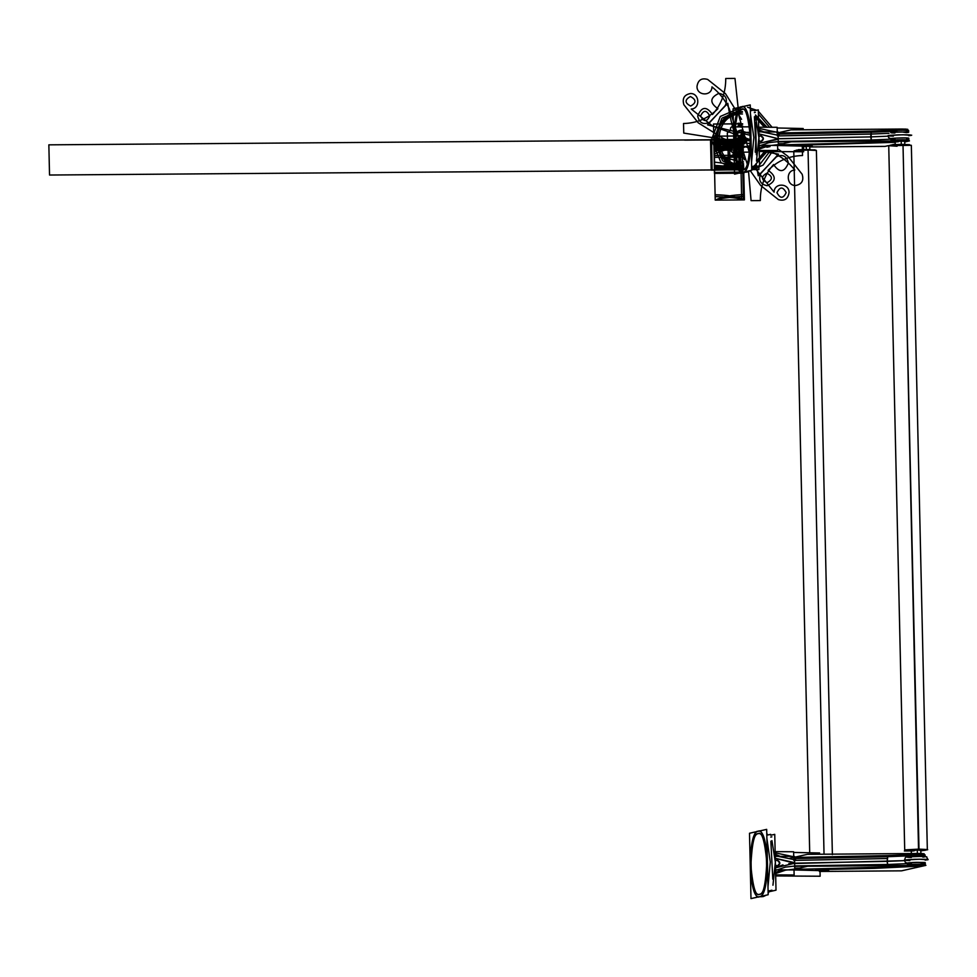 <?xml version="1.0" encoding="UTF-8"?>
<svg xmlns="http://www.w3.org/2000/svg" width="977" height="977" viewBox="0 0 977 977"><rect width="100%" height="100%" fill="white"/><g stroke="black" fill="none" stroke-linecap="round" stroke-linejoin="round"><path stroke-width="1.47" d="M775.689 875.954L820.143 876.222L820.008 870.446M775.665 874.903L794.13 875.001L794.008 869.945L820.021 870.629M793.996 869.347L807.686 866.257L925.915 865.353L901.551 870.837L820.033 871.46L828.752 870.702L819.398 871.472L828.752 870.702L815.539 869.701L828.752 870.702L815.539 869.701L874.415 868.345L815.539 869.701L874.415 868.345L922.19 866.025C925.439 865.524 922.85 865.353 914.435 865.5C907.401 865.915 907.206 866.196 913.849 866.33C906.131 866.074 907.657 865.769 918.429 865.414C924.303 865.439 925.561 865.646 922.19 866.025C925.622 865.683 924.376 865.475 918.429 865.414C908.158 865.744 906.632 866.049 913.849 866.33L793.69 869.408M775.628 873.572L785.532 870.153L795.486 869.005M781.82 869.921L775.604 872.412M799.43 868.113L794.765 868.162L799.43 868.113M788.781 863.656L904.397 860.639L887.153 861.36L887.727 864.474L907.401 863.644L887.727 864.474L907.401 863.644L887.727 864.474L887.763 866.294L887.727 864.474L793.935 866.355L887.727 864.474L887.153 861.36L887.763 866.294L887.727 864.474L795.913 865.903L785.361 867.124L775.567 870.422M775.506 867.832L794.643 863.241L775.506 867.832L782.956 864.853M775.237 856.328L794.496 856.463L794.509 857.085M775.543 869.811L794.802 869.945L794.777 869.164M794.509 857.244L794.57 859.955M794.582 860.236L794.704 865.927M794.716 866.172L794.777 869.017M794.631 862.679L775.286 858.294L794.643 863.179L887.153 861.36L794.643 863.204L775.286 858.331M777.289 866.147L779.829 863.155L777.289 866.147L775.445 865.195L777.289 866.147C780.721 864.095 780.672 862.068 777.155 860.078L779.829 863.155L777.887 866.074M793.8 860.407L795.779 859.968L775.225 855.754M775.14 851.651L793.605 851.761L793.715 856.475M775.188 854.154L780.281 856.426M887.556 858.527L793.849 860.407L887.592 858.527L887.153 861.36L904.397 860.639L887.153 861.36L887.543 856.719L793.764 858.6L887.543 856.719L793.764 858.6L887.543 856.719L887.714 855.608L887.592 858.527L887.714 855.608L907.328 854.777L887.702 855.596L907.328 854.777L887.702 855.596L887.543 856.719L887.714 855.608L793.434 857.488L795.217 857.085L775.164 852.823M917.464 853.495L807.417 854.338L789.819 858.294M918.856 853.483L924.169 853.764M913.568 854.411C905.862 854.154 907.389 853.849 918.148 853.495C907.889 853.813 906.363 854.118 913.568 854.411C906.937 854.277 907.132 853.996 914.154 853.58C922.581 853.422 925.17 853.593 921.922 854.106M793.617 852.445L819.618 852.97M911.578 865.463L911.529 865.219C894.724 864.669 934.647 863.46 923.045 864.865C926.782 864.291 923.802 864.095 914.106 864.266C906.009 864.755 905.777 865.072 913.434 865.231M907.743 864.767L924.987 864.633L918.71 864.169L907.743 864.767L911.529 865.219L907.609 865.5L907.389 863.082L907.425 864.901M925.292 864.486L925.256 862.679L924.95 865.366L925.292 864.486L918.71 864.169L924.987 864.633M911.492 863.412C894.688 862.85 934.598 861.653 923.009 863.057C934.598 861.653 894.688 862.85 911.492 863.412C902.565 863.387 910.711 862.288 918.661 862.361L924.938 862.813L918.661 862.361C910.711 862.288 902.565 863.387 911.492 863.412C902.565 863.387 910.711 862.288 918.661 862.361L923.009 863.057M925.158 860.139C930.238 859.418 926.721 859.137 914.631 859.296C903.517 859.833 901.918 860.273 909.819 860.603C901.918 860.273 903.517 859.833 914.631 859.296C926.721 859.137 930.238 859.418 925.158 860.139L928.15 859.638L925.158 860.139M919.381 859.21L927.735 859.821L919.381 859.21L904.775 860.004L919.381 859.21L927.735 859.821L919.381 859.21M904.36 860.175C906.656 856.304 901.502 857.208 920.664 856.402C930.287 857.488 924.755 855.363 928.15 859.638C924.755 855.363 930.287 857.488 920.664 856.402C901.502 857.208 906.656 856.304 904.36 860.175L905.374 862.386L907.389 863.216M907.572 865.451L906.436 865.512L907.572 865.451M794.643 863.179L887.153 861.36L887.727 864.474L793.935 866.355M887.592 858.527L887.153 861.36L887.543 856.719L907.23 855.889L887.543 856.719L887.714 855.608L887.543 856.719L887.714 855.608L793.434 857.488M907.23 855.889L887.543 856.719L907.23 855.889M912.262 855.657L907.218 855.327L907.78 854.264M913.214 855.657C905.557 855.498 905.789 855.18 913.886 854.704C923.583 854.521 926.562 854.728 922.825 855.302L925.085 854.924L918.49 854.594L907.523 855.193L911.309 855.644C894.517 855.095 934.427 853.886 922.825 855.302M911.272 857.464L907.254 857.134L911.272 857.464M911.358 857.464C894.553 856.902 934.464 855.705 922.874 857.11C934.464 855.705 894.553 856.902 911.358 857.464C896.349 857.159 926.623 855.644 924.804 856.866C926.623 855.644 896.349 857.159 911.358 857.464M907.523 855.193L924.767 855.058M904.775 860.004L906.668 860.517M808.052 150.043L824.038 854.264L808.052 150.043L794.179 150.788L802.117 151.374L794.179 150.788L808.052 150.043L824.038 854.264L808.052 150.043L816.393 150.458L807.576 149.554L794.179 150.788L802.117 151.374L794.179 150.788L808.052 150.043L794.179 150.788L802.117 151.374L794.179 150.788L808.052 150.043L808.089 151.24L808.052 150.043L816.235 150.348L807.576 149.554C797.55 149.432 790.784 150.959 802.581 150.678C790.784 150.959 797.55 149.432 807.576 149.554L808.052 150.043M798.392 149.628L814.818 149.921M813.865 150.116L807.576 149.554C797.55 149.432 790.784 150.959 802.581 150.678C792.396 150.397 794.057 150.018 807.576 149.554L810.312 149.554M809.762 146.44L806.245 146.269L806.33 149.835L806.245 146.269L809.762 146.44L809.835 150.006L809.762 146.44M806.245 146.269L806.33 149.835L806.245 146.269L803.582 146.33L806.257 146.77M774.798 145.5L791.248 141.799L909.477 140.896L904.726 141.97M770.035 146.574L766.872 147.283M809.762 146.953L885.113 146.379L888.533 145.61M895.25 144.095L893.528 144.486M803.57 146.159L777.57 145.5L805.646 146.11L777.57 145.5L777.692 150.543L759.227 150.446M895.201 142.312L799.101 145.243L812.314 146.245L799.101 145.243L895.201 142.312L799.101 145.243L812.314 146.245L809.762 146.782M897.399 141.873C890.755 141.738 890.951 141.457 897.985 141.042C906.412 140.883 909.001 141.067 905.752 141.567C909.184 141.225 907.926 141.018 901.979 140.957C891.72 141.274 890.194 141.58 897.399 141.873C889.693 141.616 891.219 141.311 901.979 140.957C907.865 140.981 909.123 141.176 905.752 141.567L904.714 141.653M777.252 144.95L895.201 142.007M901.197 141.128C894.443 141.36 893.601 141.555 898.693 141.689C894.077 141.543 894.908 141.36 901.197 141.128L901.282 144.694L901.197 141.128L904.714 141.299L901.197 141.128L901.282 144.694L901.197 141.128C894.908 141.36 894.077 141.543 898.693 141.689C894.077 141.543 894.908 141.36 901.197 141.128L901.209 141.641M778.315 143.692L782.992 143.656L778.315 143.692M759.166 147.93L765.382 145.463M759.19 149.115L769.094 145.695L779.048 144.547M908.537 140.163L902.272 139.711L908.537 140.163L902.272 139.711L891.305 140.297L895.091 140.761C878.286 140.2 918.197 139.003 906.607 140.407L902.272 139.711L890.987 140.432L890.951 138.624L891.158 141.042M908.854 140.029L908.818 138.221L908.512 140.908L908.854 140.029L906.607 140.407C910.344 139.833 907.364 139.626 897.668 139.809C889.558 140.285 889.339 140.603 896.984 140.761M895.042 138.942C878.25 138.392 918.16 137.183 906.571 138.6L908.5 138.355C910.32 137.134 880.045 138.649 895.042 138.942C880.045 138.649 910.32 137.134 908.5 138.355C910.32 137.134 880.045 138.649 895.042 138.942C878.25 138.392 918.16 137.183 906.571 138.6M889.998 141.042L891.134 140.981L889.998 141.042M777.497 141.897L871.276 140.016L870.715 136.89L887.959 136.182L870.715 136.89L887.959 136.182L870.715 136.89L871.118 134.069L871.325 141.824L871.276 140.016L890.963 139.186L871.276 140.016L890.963 139.186L871.276 140.016L871.325 141.824L871.276 140.016L779.475 141.445L768.923 142.654L759.117 145.964M759.251 151.496L803.705 151.753M803.656 149.628L803.57 145.976M777.179 127.987L803.179 128.512L803.204 129.782M911.297 135.363L902.931 134.753L911.297 135.363L902.931 134.753L888.337 135.534L902.931 134.753L911.297 135.363L908.708 135.681C913.788 134.948 910.283 134.667 898.193 134.838C887.079 135.376 885.48 135.803 893.381 136.145C885.48 135.803 887.079 135.376 898.193 134.838C910.283 134.667 913.788 134.948 908.708 135.681L911.712 135.18M871.118 134.069L777.399 135.937L871.118 134.069L870.715 136.89L871.276 131.138L871.105 132.261L871.276 131.138L871.105 132.261L871.276 131.138L871.105 132.261L890.78 131.419L871.105 132.261L871.276 131.138L871.142 134.069L889.009 133.324L871.118 134.069L870.715 136.902L778.193 138.71L758.848 133.849L778.205 138.771L759.068 143.375L778.205 138.771L870.715 136.89L778.205 138.746L870.715 136.89L871.105 132.261L890.78 131.419L871.105 132.261L871.142 134.069L888.997 133.336M891.085 130.735L894.871 131.187L891.085 130.735L902.052 130.136L891.085 130.735L894.871 131.187C878.067 130.637 917.989 129.428 906.387 130.845L908.634 130.466L908.683 132.274L906.424 132.652C918.026 131.236 878.115 132.445 894.908 132.994L894.737 133.006M905.484 129.636C908.72 129.135 906.143 128.964 897.716 129.123C890.682 129.538 890.487 129.807 897.13 129.953L896.959 129.953M907.731 129.306L902.418 129.025M758.726 128.366L778.779 132.628L777.289 132.957L790.979 129.88L901.026 129.037M897.13 129.953C889.412 129.697 890.939 129.391 901.71 129.025C891.451 129.355 889.925 129.66 897.13 129.953M763.892 131.968L758.75 129.697M871.105 132.261L777.313 134.13L871.105 132.261M758.702 127.193L777.155 127.291L777.265 132.005M758.787 131.297L779.341 135.498L777.35 135.95M778.193 138.71L758.848 133.837M758.799 131.871L778.058 132.005L778.071 132.628M759.105 145.341L778.364 145.488L778.339 144.706M778.071 132.787L778.132 135.498M778.144 135.766L778.266 141.47M778.278 141.714L778.339 144.559M763.391 138.697L760.851 141.677L763.391 138.697L760.704 135.62L763.391 138.697L760.851 141.677C764.283 139.638 764.234 137.61 760.704 135.62L758.909 136.475L760.704 135.62M778.217 139.284L759.068 143.338M760.082 145.365L759.117 145.817M761.449 141.616L759.007 140.737L760.851 141.677M761.23 141.592L758.995 140.578M758.909 136.585L761.095 135.534M888.337 135.534L890.23 136.059L887.922 135.718L888.728 137.72L890.951 138.746M894.834 132.994L890.816 132.677L894.834 132.994M908.329 130.6L902.052 130.136L908.634 130.466L908.683 132.274M906.424 132.652L902.089 131.944C894.138 131.883 885.992 132.982 894.908 132.994M906.387 130.845C910.124 130.259 907.144 130.063 897.448 130.246C889.351 130.723 889.119 131.04 896.776 131.199L890.768 130.869L890.816 132.677L891.342 129.807M909.77 144.779L893.344 144.486L889.229 145.597M908.818 144.975L902.528 144.413C892.502 144.303 885.736 145.817 897.533 145.536C885.736 145.817 892.502 144.303 902.528 144.413L909.416 144.681L902.528 144.413C892.502 144.303 885.736 145.817 897.533 145.536C887.348 145.255 889.009 144.877 902.528 144.413L905.264 144.425M926.66 849.758L918.991 849.123L927.332 849.538L911.346 145.317L927.332 849.538L918.991 849.123L903.017 144.901L903.041 146.098L903.017 144.901L911.346 145.317L889.131 145.658L897.081 146.232L889.131 145.658L903.017 144.901L889.131 145.658L897.081 146.232L889.131 145.658L903.017 144.901L918.991 849.123L905.117 849.868L913.055 850.454L905.117 849.868L918.991 849.123L905.117 849.868L913.055 850.454L905.117 849.868L918.991 849.123L903.017 144.901L889.131 145.658L897.081 146.232L888.887 145.72L897.081 146.232L889.131 145.658L903.017 144.901L918.539 849.819L918.991 849.123L927.173 849.636L918.991 849.123L918.539 849.819C908.512 849.709 901.747 851.223 913.544 850.943C903.346 850.662 905.02 850.283 918.539 849.819C908.512 849.709 901.747 851.223 913.544 850.943C901.747 851.223 908.512 849.709 918.539 849.819L920.81 850.735L925.427 850.259L918.539 849.819L925.427 850.259L920.81 850.735L918.539 849.819L918.991 849.123L905.117 849.868L913.055 850.454L905.117 849.868L927.173 849.636M906.644 850.686L911.285 850.943L906.644 850.686M911.285 850.967L904.348 851.016L909.343 849.892L927.723 849.746L920.81 850.894M917.293 850.1C910.527 850.332 909.697 850.527 914.79 850.662C910.161 850.515 911.004 850.332 917.293 850.1L917.366 853.666L917.293 850.1L920.798 850.271L917.293 850.1L917.366 853.666L917.293 850.1C911.004 850.332 910.161 850.515 914.79 850.662C910.161 850.515 911.004 850.332 917.293 850.1L917.293 850.613M779.829 863.155L777.155 860.078L775.347 860.945L777.155 860.078M776.715 860.175L775.347 861.042M775.445 865.036L777.668 866.062L776.862 866.245M755.404 112.379L754.317 112.624M755.99 137.965L755.221 152.156M754.256 109.937L750.373 110.804M755.526 165.797L751.643 166.676M741.702 109.241L741.702 109.241C745.427 106.664 748.309 116.165 750.36 137.733C749.31 159.996 746.88 170.694 743.082 169.815C746.88 170.694 749.31 159.996 750.36 137.733C748.309 116.165 745.427 106.664 741.702 109.241C737.904 108.362 735.473 119.06 734.435 141.323C736.475 162.89 739.357 172.392 743.082 169.815L743.082 169.815C739.357 172.392 736.475 162.89 734.435 141.323C735.473 119.06 737.904 108.362 741.702 109.241C731.394 109.668 732.848 174.004 743.082 169.815C753.389 169.387 751.936 105.052 741.702 109.241C737.904 108.362 735.473 119.06 734.435 141.323C736.475 162.89 739.357 172.392 743.082 169.815C746.88 170.694 749.31 159.996 750.36 137.733C748.309 116.165 745.427 106.664 741.702 109.241M750.238 104.918L751.728 170.267L734.545 174.138L733.068 108.789L750.238 104.918M741.653 106.847C752.681 102.341 754.256 171.732 743.131 172.208C732.103 176.715 730.527 107.323 741.653 106.847C737.55 105.907 734.936 117.448 733.8 141.457C736.011 164.722 739.113 174.981 743.131 172.208L746.001 172.184L743.131 172.208C739.113 174.981 736.011 164.722 733.8 141.457C734.936 117.448 737.55 105.907 741.653 106.847L741.653 106.847C745.671 104.087 748.785 114.333 750.983 137.598C749.86 161.608 747.234 173.149 743.131 172.208L747.637 171.195L746.001 172.184L747.637 171.195L746.001 172.184L746.941 172.074L744.315 171.94L749.127 170.853L746.941 172.074L743.131 172.208C747.234 173.149 749.86 161.608 750.983 137.598C748.785 114.333 745.671 104.087 741.653 106.847C737.55 105.907 734.936 117.448 733.8 141.457C736.011 164.722 739.113 174.981 743.131 172.208C747.234 173.149 749.86 161.608 750.983 137.598C748.785 114.333 745.671 104.087 741.653 106.847M750.446 113.918L753.841 137.574L751.545 162.512L753.841 137.574L750.446 113.918L753.841 137.574L751.545 162.512L753.841 137.574L750.446 113.918L753.841 137.574L751.545 162.512L753.841 137.574L750.446 113.918M746.941 172.074L749.811 170.706L746.941 172.074M755.648 122.748L756.345 153.438M755.502 116.165L758.921 137.806L756.503 160.753L758.921 137.806L755.502 116.165L758.921 137.806L756.503 160.753L758.921 137.806L755.502 116.165M753.975 166.151L752.693 167.214L753.975 166.151M752.656 167.287L759.569 165.724L758.299 109.876L754.281 110.792M771.854 836.837L770.755 837.081M770.694 834.334L766.811 835.213M771.964 890.206L768.081 891.085M758.152 833.699C754.342 832.819 751.924 843.517 750.873 865.781C752.913 887.348 755.795 896.849 759.52 894.285C763.33 895.152 765.748 884.466 766.798 862.202C764.759 840.635 761.877 831.134 758.152 833.699C754.342 832.819 751.924 843.517 750.873 865.781C752.913 887.348 755.795 896.849 759.52 894.285C763.33 895.152 765.748 884.466 766.798 862.202C764.759 840.635 761.877 831.134 758.152 833.699C747.832 834.138 749.298 898.461 759.52 894.285C769.839 893.845 768.374 829.51 758.152 833.699C754.342 832.819 751.924 843.517 750.873 865.781C752.913 887.348 755.795 896.849 759.52 894.285C763.33 895.152 765.748 884.466 766.798 862.202C764.759 840.635 761.877 831.134 758.152 833.699L758.152 833.699M766.676 829.375L768.166 894.737L750.983 898.596L749.506 833.247L766.676 829.375M758.091 831.317C769.131 826.798 770.706 896.19 759.581 896.666C748.541 901.185 746.965 831.781 758.091 831.317C753.988 830.365 751.374 841.905 750.251 865.915C752.449 889.192 755.563 899.438 759.581 896.666L762.439 896.642L759.581 896.666C763.684 897.607 766.298 886.078 767.421 862.056C765.223 838.791 762.109 828.545 758.091 831.317C753.988 830.365 751.374 841.905 750.251 865.915C752.449 889.192 755.563 899.438 759.581 896.666C763.684 897.607 766.298 886.078 767.421 862.056C765.223 838.791 762.109 828.545 758.091 831.317C753.988 830.365 751.374 841.905 750.251 865.915C752.449 889.192 755.563 899.438 759.581 896.666C763.684 897.607 766.298 886.078 767.421 862.056C765.223 838.791 762.109 828.545 758.091 831.317L758.091 831.317M761.95 896.703L759.08 896.727L762.439 896.642L764.087 895.653L762.439 896.642L763.379 896.532L765.565 895.323L762.439 896.642L759.08 896.727L763.379 896.532L765.565 895.323L761.95 896.703M767.983 886.969L770.279 862.032L766.884 838.376L770.279 862.032L767.983 886.969L770.279 862.032L766.884 838.376L770.279 862.032L767.983 886.969L770.279 862.032L766.884 838.376L770.279 862.032L767.983 886.969M769.131 891.671L770.474 890.548L769.131 891.671M772.954 885.223L775.359 862.264L771.94 840.635L775.359 862.264L772.954 885.223L775.359 862.264L771.94 840.635L775.359 862.264L772.954 885.223M769.094 891.745L776.007 890.181L774.749 834.346L770.719 835.25M896.898 141.274L898.339 141.201M903.603 141.164L904.433 141.225M808.651 146.294L809.469 146.355M749.689 140.358L736.414 140.468L736.365 138.685L736.414 140.468L736.365 138.685L736.414 140.468L749.689 140.358M741.054 169.729L742.776 169.717L742.08 139.528L740.371 139.54L741.054 169.729L742.776 169.717L742.08 139.528L740.334 139.54L741.702 199.919L743.46 199.906L742.08 139.528L740.334 139.54L741.018 169.729L742.776 169.717L742.08 139.528L740.334 139.54L741.018 169.729L742.776 169.717L742.08 139.528L740.334 139.54L741.018 169.729L742.776 169.717L742.08 139.528L740.334 139.54L741.018 169.729L742.776 169.717L742.08 139.528L740.334 139.54L741.702 199.919L743.46 199.906L742.08 139.528L740.334 139.54L741.702 199.919L743.46 199.906L742.08 139.528L740.334 139.54L741.018 169.729L742.776 169.717L742.08 139.528L740.334 139.54L741.018 169.729L742.776 169.717L742.08 139.528L740.334 139.54L741.018 169.729L742.776 169.717L742.08 139.528L740.334 139.54L741.702 199.919L743.46 199.906L742.08 139.528L740.334 139.54L741.018 169.729L742.776 169.717L742.08 139.528L738.636 139.552L739.32 169.742L742.776 169.717L742.08 139.528L738.636 139.552L739.32 169.742L742.776 169.717L742.08 139.528L738.636 139.552L739.32 169.742L742.776 169.717L742.08 139.528L738.636 139.552L739.32 169.742L742.776 169.717L742.08 139.528L740.334 139.54L741.702 199.919L743.46 199.906L742.08 139.528L740.334 139.54L741.018 169.729L742.776 169.717L742.08 139.528L740.334 139.54L741.018 169.729L742.776 169.717L742.08 139.528L740.334 139.54L741.018 169.729L742.776 169.717L742.08 139.528L740.334 139.54L741.018 169.729L742.776 169.717L742.08 139.528L740.334 139.54L741.702 199.919L743.46 199.906L742.08 139.528L740.334 139.54L741.702 199.919L743.46 199.906L742.08 139.528L740.334 139.54L741.018 169.729L742.776 169.717L742.08 139.528L740.334 139.54L741.018 169.729L742.776 169.717L742.08 139.528L740.371 139.54L741.054 169.729L742.776 169.717L742.08 139.528L740.371 139.54L741.054 169.729L742.776 169.717L742.08 139.528L740.371 139.54L741.054 169.729L742.776 169.717L742.08 139.528L740.371 139.54L741.054 169.729L742.776 169.717L742.08 139.528L740.334 139.54L741.018 169.729L742.776 169.717L742.08 139.528L740.334 139.54L741.702 199.919L743.46 199.906L742.08 139.528L740.334 139.54L741.018 169.729L742.776 169.717L742.08 139.528L738.636 139.552L739.32 169.742L742.776 169.717L742.08 139.528L738.636 139.552L739.32 169.742L742.776 169.717L742.08 139.528L738.636 139.552L739.32 169.742L742.776 169.717L742.08 139.528L738.636 139.552L739.32 169.742L742.776 169.717L742.08 139.528L740.371 139.54L741.054 169.729L742.776 169.717L742.08 139.528L740.371 139.54L741.054 169.729L742.776 169.717L742.08 139.528L740.371 139.54L741.054 169.729L742.776 169.717L742.08 139.528L739.223 139.552L739.907 169.742L742.776 169.717L742.08 139.528L739.223 139.552L739.907 169.742L742.776 169.717L742.08 139.528L740.371 139.54L741.054 169.729L742.776 169.717L742.08 139.528L740.371 139.54L741.054 169.729L742.776 169.717L742.08 139.528L739.223 139.552L739.907 169.742L742.776 169.717L742.08 139.528L739.223 139.552L739.907 169.742L742.776 169.717L742.08 139.528L740.371 139.54L741.054 169.729L742.776 169.717L742.08 139.528L740.371 139.54L741.054 169.729M735.986 132.457L736.304 146.697L735.962 132.457L736.304 146.697L749.444 146.599L736.328 146.697L736.011 132.457L749.75 132.347L735.986 132.457M736.108 132.701L736.414 146.44L736.108 132.701M749.823 146.477L736.414 146.44L749.823 146.477M738.282 139.564L739.174 169.742L711.207 170.01L710.511 139.577L738.282 139.564L739.21 169.742L711.232 170.157L710.548 139.564L738.319 139.564M742.728 139.528L713.857 139.748L714.541 169.937C721.014 168.166 730.698 167.006 743.607 166.432M743.07 141.103L713.857 139.748L743.033 139.528L713.857 139.748L714.505 168.459C733.238 168.532 734.789 169.265 743.717 169.705L728.524 169.827L727.841 139.638L743.033 139.528L713.857 139.748L714.358 162.133C728.879 163.672 738.673 166.2 743.717 169.705L728.524 169.839L727.841 139.626L743.033 139.516L713.857 139.748L714.541 169.937L743.717 169.705L728.524 169.839L727.841 139.638L743.033 139.528C738.148 143.106 728.476 145.781 714.028 147.539L714.248 157.102C724.568 157.212 734.338 159.422 743.582 163.721C734.338 159.422 724.568 157.212 714.248 157.102C724.568 157.212 734.338 159.41 743.582 163.721C734.338 159.422 724.568 157.212 714.248 157.102L714.077 149.347C724.287 149.102 733.959 146.941 743.106 142.862L731.016 149.212L714.077 149.347C724.287 149.102 733.959 146.941 743.106 142.862L731.016 149.212L714.077 149.347L714.028 147.539L730.979 147.405C735.095 147.185 739.125 144.877 743.045 140.468C734.008 144.914 724.336 147.271 714.028 147.539C724.336 147.271 734.008 144.926 743.045 140.468C734.154 145.329 724.482 147.906 714.053 148.223C724.482 147.918 734.154 145.329 743.045 140.468C733.959 144.779 724.287 147.1 714.028 147.417C723.078 143.033 732.75 140.737 743.045 140.505C732.616 140.81 722.943 143.399 714.053 148.26L714.028 147.405C723.078 143.033 732.75 140.737 743.045 140.505C732.616 140.81 722.943 143.399 714.053 148.26L714.028 147.405C724.299 147.625 734.069 149.799 743.35 153.951C734.081 149.774 724.299 147.612 714.028 147.454C724.287 147.087 733.959 144.767 743.045 140.468C734.008 144.914 724.336 147.271 714.028 147.539C724.336 147.271 734.008 144.926 743.045 140.468C739.125 144.877 735.095 147.185 730.979 147.405L714.028 147.539L714.541 169.937L743.68 168.129M743.082 142.141C733.409 144.046 723.688 144.12 713.918 142.361L728.476 141.042L743.082 142.141L713.918 142.361L713.882 140.725L713.918 142.532L713.882 140.725L713.918 142.532L713.882 140.725L713.918 142.532L713.882 140.725L713.918 142.532L713.882 140.725L713.918 142.532L713.882 140.725L713.918 142.532L743.094 142.312L713.918 142.532C724.238 142.63 734.008 144.84 743.241 149.151C739.125 144.804 734.997 142.557 730.869 142.398C734.997 142.557 739.125 144.804 743.241 149.151C734.008 144.852 724.238 142.642 713.918 142.532L743.094 142.312L713.918 142.532L713.882 140.725C724.323 140.883 734.106 143.314 743.216 148.028C732.921 147.93 723.139 145.768 713.894 141.543L713.882 140.688C722.992 145.414 732.774 147.845 743.216 147.991C734.106 143.314 724.323 140.871 713.882 140.725C724.177 140.798 733.959 142.947 743.204 147.185C732.945 147.551 723.273 149.884 714.187 154.171L713.882 140.7C722.992 145.414 732.774 147.857 743.216 148.003C732.921 147.93 723.139 145.768 713.894 141.543L713.882 140.688C723.151 144.865 732.933 147.026 743.204 147.185C732.945 147.564 723.273 149.896 714.187 154.171L713.882 140.7C723.151 144.877 732.933 147.038 743.204 147.173C733.959 142.96 724.177 140.798 713.882 140.725L743.045 140.493L713.882 140.725L743.192 146.758L730.82 140.59L743.192 146.758L713.882 140.725L743.045 140.493L713.882 140.725L743.045 140.493L713.882 140.725L743.045 140.493L713.882 140.725L728.488 141.824L743.045 140.493L713.882 140.725L743.045 140.493M750.275 135.327L707.531 124.885L725.386 105.431C727.828 98.824 725.691 94.793 718.95 93.328C709.815 97.7 709.485 102.817 717.936 108.703C708.398 118.278 696.931 123.212 683.534 123.505L683.753 133.08L750.336 143.656M768.288 150.556L773.161 152.766C781.661 156.796 788.891 162.548 794.838 170.035C785.508 170.279 786.387 186.057 795.705 185.496C801.861 184.262 804.01 180.513 802.154 174.26L787.841 156.247L777.643 148.712M743.106 142.801C730.161 142.434 720.415 141.409 713.857 139.748L714.541 169.937L743.436 169.717L714.541 169.937C723.432 168.752 724.934 167.128 743.644 166.517M743.07 141.311C734.02 145.683 724.348 147.991 714.053 148.223C724.348 147.991 734.02 145.695 743.07 141.311M712.111 169.961L711.635 139.76L739.394 139.393L740.09 169.79L712.111 169.961L711.635 139.76L739.394 139.406L740.09 169.888L712.111 169.961M735.62 144.23L732.103 147.295L735.754 150.299C740.432 148.248 740.383 146.22 735.62 144.23L732.103 147.295L735.754 150.299C740.432 148.248 740.383 146.22 735.62 144.23M743.155 144.889C730.21 144.633 720.44 142.923 713.857 139.748L743.033 139.528L713.857 139.748L714.541 169.937L743.436 169.717L714.541 169.937C721.087 167.519 730.772 165.943 743.607 165.211M758.86 165.882L758.897 169.607L751.704 169.619M744.486 159.715C736.218 141.714 730.662 122.894 727.792 103.257L709.558 122.32C703.257 125.056 699.3 122.968 697.676 116.031C701.608 106.456 706.542 105.956 712.489 114.517C721.441 104.356 725.85 92.339 725.728 78.478L734.973 78.404L739.101 116.544L749.591 153.462M754.513 165.418L756.748 170.291L774.089 192.176C774.04 182.516 789.306 182.943 789.05 192.591C788.048 199.015 784.494 201.347 778.4 199.613L760.558 185.361L750.202 170.609M700.57 116.019C703.77 122.125 706.835 122.101 709.754 115.945C706.554 109.839 703.489 109.851 700.57 116.019M776.971 192.689C780.171 198.795 783.236 198.771 786.155 192.616C782.956 186.509 779.89 186.534 776.971 192.689M743.106 143.094L713.943 143.314L743.106 143.094C729.269 142.666 719.524 141.567 713.857 139.748L714.541 169.937C720.232 168.85 729.941 168.068 743.668 167.58M743.057 140.993C724.336 140.92 722.785 140.187 713.857 139.748L743.033 139.528L713.857 139.748L714.541 169.937L743.436 169.717L714.541 169.937C723.444 169.351 724.958 168.594 743.68 168.239M743.131 144.022C730.271 143.485 720.513 142.068 713.857 139.748L743.033 139.528L713.857 139.748L743.033 139.528L713.857 139.748L715.225 200.114C721.661 196.841 731.346 194.985 744.279 194.533L744.315 196.438C730.601 197.012 720.904 198.233 715.225 200.114L744.401 199.894L743.766 172.196L744.279 194.631C731.431 195.058 721.747 196.89 715.225 200.114L744.401 199.894L743.766 172.196L744.315 196.377C730.503 196.963 720.806 198.209 715.225 200.114L744.401 199.894L743.766 172.196L744.401 199.894L743.766 172.196L744.401 199.894L743.766 172.196L744.401 199.894L743.766 172.196L744.401 199.894L743.766 172.196L744.401 199.894L743.766 172.196L744.401 199.894L715.225 200.114L744.401 199.894C738.734 198.075 728.976 196.975 715.152 196.597L714.419 164.49L715.225 200.114L744.401 199.894C737.806 196.719 728.048 195.009 715.103 194.753L713.857 139.748L715.225 200.114L744.401 199.894L715.225 200.114L714.382 162.915L715.152 196.658C728.891 197.024 738.636 198.099 744.401 199.894C737.733 196.768 727.963 195.095 715.103 194.863L713.979 145.109C726.9 144.657 736.585 142.801 743.033 139.528L713.857 139.748L714.663 175.384L713.931 143.265C727.743 142.679 737.452 141.433 743.033 139.528L713.857 139.748L714.541 169.937L743.436 169.717L714.541 169.937C719.426 166.346 729.086 163.672 743.534 161.913M743.082 141.653C729.331 141.372 719.597 140.737 713.857 139.748L714.541 169.937L743.436 169.717L714.541 169.937C719.475 168.337 729.172 167.116 743.631 166.261M742.85 139.528L713.906 139.748L714.541 169.937L743.436 169.717L714.553 169.937L743.436 169.717L714.541 169.937L743.436 169.717L714.541 169.937L743.436 169.717L714.541 169.937L713.857 139.748L714.541 169.937L713.857 139.748L714.541 169.937L743.436 169.717L714.541 169.937L743.436 169.717L714.541 169.937L713.857 139.748L714.541 169.937L713.857 139.748L714.541 169.937L743.436 169.717L714.541 169.937L713.857 139.748L715.079 193.641L713.979 145.011C726.815 144.572 736.499 142.752 743.033 139.528L713.857 139.748L714.211 155.453L743.387 155.233L714.199 155.465L743.387 155.233M743.106 142.984C729.367 142.618 719.609 141.543 713.857 139.748L743.033 139.528L713.857 139.748L714.541 169.937L713.894 141.323L743.033 139.528L713.857 139.748L714.541 169.937L713.931 142.935C732.64 142.324 734.142 140.7 743.033 139.528L713.857 139.748L714.492 167.8C728.231 168.081 737.977 168.716 743.717 169.705C737.159 168.044 727.425 167.03 714.492 166.652L714.163 139.748L743.033 139.528L713.857 139.748L714.468 166.737C733.202 167.067 734.777 168.667 743.717 169.705C738.71 168.191 728.964 167.116 714.468 166.481L713.931 143.033C726.851 142.459 736.548 141.286 743.033 139.528L713.857 139.748L714.541 169.937L713.894 141.225C732.603 140.859 734.13 140.102 743.033 139.528L713.857 139.748L714.443 165.431C727.303 165.968 737.061 167.397 743.717 169.705L714.505 168.349L713.857 139.748L714.541 169.937L713.955 144.242C726.79 143.509 736.487 141.946 743.033 139.528L713.857 139.748L714.81 169.925L743.668 169.705M743.106 142.715C724.372 142.386 722.797 140.786 713.857 139.748L713.906 141.873C727.633 141.384 737.33 140.603 743.033 139.528L713.857 139.748L714.541 169.937L714.028 139.748L742.984 139.528L713.857 139.748L714.541 169.937L713.772 136.169L742.947 135.95L713.772 136.169L714.541 169.937L713.857 139.748L714.541 169.937L713.857 139.748L743.033 139.528L713.857 139.748L743.033 139.528L713.857 139.748L743.033 139.528L713.857 139.748L743.033 139.528L713.857 139.748L743.033 139.528L713.857 139.748L743.033 139.528L713.857 139.748L743.033 139.528L713.857 139.748L743.033 139.528L713.857 139.748L714.541 169.937L713.857 139.748L743.033 139.528L713.857 139.748L743.033 139.528L713.857 139.748L714.541 169.937L713.857 139.748L743.033 139.528C737.354 141.409 727.657 142.63 713.931 143.204C728.402 142.337 738.099 141.115 743.033 139.528L713.857 139.748C718.901 143.253 728.683 145.781 743.204 147.319M743.106 142.972C738.759 140.7 738.71 138.404 742.947 136.072C738.71 138.404 738.759 140.7 743.106 142.972C738.759 140.7 738.71 138.404 742.947 136.072C738.71 138.404 738.759 140.7 743.106 142.972C728.61 142.337 718.852 141.262 713.857 139.748C720.525 142.874 730.295 144.547 743.143 144.779M733.837 139.589L740.139 148.504L750.275 145.5L740.139 148.504L733.837 139.589L739.772 130.576L750.055 133.507L739.772 130.576L733.837 139.589M747.625 139.491C744.694 145.646 741.641 145.671 738.429 139.552C741.641 145.671 744.694 145.646 747.625 139.491M729.416 139.626L48.85 144.84L49.534 175.03L730.1 169.815L729.416 139.626L48.85 144.84L49.534 175.03L730.1 169.815L729.416 139.626L48.85 144.84L49.534 175.03L730.1 169.815L729.416 139.626L48.85 144.84L49.534 175.03L730.1 169.815L729.416 139.626M739.968 139.552L740.077 169.742L739.968 139.552M743.241 149.029C731.407 149.713 730.943 129.514 742.813 130.014C730.943 129.514 731.407 149.713 743.241 149.029M742.923 134.765C737.061 137.989 737.134 141.152 743.131 144.278C737.134 141.152 737.061 137.989 742.923 134.765M758.421 150.568L778.522 154.158L760.68 173.625C758.225 180.22 760.362 184.25 767.116 185.715C776.239 181.356 776.581 176.226 768.117 170.34C777.655 160.765 789.123 155.831 802.52 155.538L802.3 145.964L780.086 144.926M750.385 139.687L712.892 126.277L691.227 109.021C700.558 108.765 699.666 92.986 690.36 93.548C684.193 94.781 682.044 98.53 683.9 104.783L698.213 122.797L723.481 138.636L750.092 148.406M767.043 182.723C761.046 179.597 760.973 176.434 766.823 173.21C772.831 176.336 772.892 179.512 767.043 182.723M690.641 106.053C684.645 102.927 684.572 99.752 690.421 96.54C696.418 99.666 696.491 102.829 690.641 106.053M742.667 123.81L713.479 124.03L713.857 139.748L743.021 139.528L713.857 139.748L713.943 143.314L713.857 139.748L743.033 139.528L684.682 139.967L743.033 139.528M743.143 144.437L713.967 144.437L714.566 173.393L743.973 173.161L743.924 172.196L743.986 173.137L714.431 173.356L713.955 144.401L743.143 144.401M714.59 172.453L743.778 172.001L714.59 172.453L713.796 143.497L743.253 143.277L713.882 143.497L714.59 172.453M714.077 149.347L714.028 147.539C724.336 147.271 734.008 144.914 743.045 140.468C734.008 144.914 724.336 147.271 714.028 147.539L714.077 149.347M756.125 163.647L758.262 175.787L776.507 156.723C782.797 153.987 786.754 156.076 788.378 163.012C784.446 172.587 779.512 173.1 773.564 164.527C764.612 174.688 760.204 186.705 760.326 200.578L751.081 200.639L748.529 171.5M747.258 164.075L729.306 108.752C725.154 100.081 719.377 92.791 711.964 86.868C712.013 96.528 696.748 96.1 697.004 86.452C698.005 80.041 701.559 77.696 707.653 79.43L725.496 93.682L741.567 119.328M743.118 143.607L713.943 143.827L713.906 142.19C723.591 140.273 733.312 140.2 743.082 141.958M745.964 139.503C744.095 143.424 742.141 143.448 740.102 139.54C742.141 143.448 744.095 143.424 745.964 139.503M745.439 139.503C743.753 136.304 742.154 136.316 740.627 139.54C742.154 136.316 743.753 136.304 745.439 139.503M714.016 146.611L714.26 157.358L714.114 150.934L719.304 148.406L713.992 145.964L713.882 140.725L714.016 146.611L743.179 146.391L714.016 146.611M743.167 145.732L737.977 148.26L743.277 150.714M743.424 157.126L714.26 157.358L714.138 152.119L719.328 149.591L714.028 147.136L713.882 140.725L714.26 157.358L743.424 157.126M749.506 132.469L736.231 132.567L749.506 132.469M743.167 145.475C735.657 141.567 735.571 137.598 742.899 133.58C735.571 137.598 735.657 141.567 743.167 145.475M742.007 132.664L742.325 146.403L742.007 132.664M743.192 146.916L738.001 149.444L743.314 151.899M744.034 140.761L740.871 140.786M765.443 150.531L756.516 161.12L765.492 150.543M764.527 127.291L756.198 118.132L764.478 127.291M742.471 113.991C710.597 112.648 711.83 166.884 743.631 165.064M739.467 125.569L737.867 123.285L739.736 123.273L738.026 123.444L739.577 125.471C739.589 127.218 739.039 127.425 737.928 126.094L739.467 125.569M740.481 127.047L742.117 126.876L740.603 123.273L742.349 127.034L740.481 127.047M737.244 151.887L737.794 156.418L737.244 151.887M741.213 153.12L738.441 156.405L738.343 151.875L738.856 155.148L741.628 151.85L741.287 156.381L741.213 153.12M734.008 153.499L736.06 153.487C732.665 149.139 731.553 158.543 735.852 155.294L736.634 153.926L734.008 153.499M767.116 127.303L755.465 114.956L767.067 127.303M743.656 167.446C708.887 169.436 707.543 110.145 742.398 111.598C707.592 110.157 708.936 169.424 743.692 167.433C708.887 169.436 707.543 110.145 742.398 111.598C726.021 113.393 717.24 122.772 716.031 139.735C718.01 156.662 727.218 165.907 743.631 167.433M755.502 164.49L767.995 150.556M767.385 150.556L756.564 163.22M743.68 166.847C709.656 168.789 708.337 110.78 742.435 112.208M755.49 115.628L766.481 127.303L755.49 115.665M713.943 143.68L713.882 140.725L713.943 143.68L713.882 140.725L713.943 143.68L743.118 143.46L713.943 143.68M711.451 139.76L721.002 162.573L743.167 172.196L721.002 162.573L711.451 139.76L720.293 116.458L742.642 106.847L720.293 116.458L711.451 139.76M747.393 171.952L763.147 165.052L772.929 150.568L763.147 165.052L747.393 171.952M772.135 127.315L758.335 111.195L772.135 127.315M756.625 110.254L747.613 107.275L756.625 110.254M713.76 139.748L721.942 118.156L742.63 109.229L721.942 118.156L713.76 139.748L722.601 160.875L743.118 169.815L722.601 160.875L713.76 139.748M758.396 113.991L769.632 127.315L758.396 113.991M770.462 150.568L759.544 164.808L770.462 150.568M757.212 166.261L751.85 168.557L757.212 166.261M749.554 126.827L731.455 126.961L730.54 128.024L730.588 130.381L727.328 132.933L727.633 146.355L731.016 148.858L731.065 151.215L732.115 152.253L749.75 152.119L732.029 152.253L731.065 151.215L731.016 148.858L727.621 146.355L727.328 132.921L730.588 130.381L730.54 128.024L731.541 126.961L749.554 126.827M741.665 132.408L741.983 146.66L741.665 132.408M749.945 140.664L736.169 140.773L736.121 138.331L736.169 140.773L749.945 140.664L736.169 140.822L736.121 138.38L736.169 140.822L749.945 140.712M742.715 138.783L742.166 140.493L742.618 138.893M743.033 139.674L684.682 140.126L743.033 139.674M742.215 138.612L742.264 140.444L742.215 138.612M743.314 138.771L741.372 140.334L741.189 138.575L741.225 140.505L741.812 140.285M743.619 172.196L744.401 199.894L743.619 172.196M742.581 139.186L740.81 138.404L743.045 140.09M742.337 137.842L742.386 139.98L742.337 137.842C738.185 141.286 747.295 142.593 744.095 138.099C747.295 142.593 738.185 141.286 742.337 137.842M742.825 140.273L741.299 140.285L740.81 138.343L740.871 140.737L740.81 138.343L741.299 140.285L742.825 140.273M743.008 138.758L743.045 140.297L743.008 138.758M743.973 138.27L740.884 141.238L740.835 139.198L743.46 139.186M742.422 113.991C710.548 112.648 711.781 166.884 743.582 165.064M742.703 126.057L740.835 126.07L740.786 124.238L742.654 124.213M740.248 124.238L740.297 126.082L738.429 126.094L738.38 124.25L740.248 124.238M734.399 153.719L733.043 151.923L735.278 154.171L734.411 154.171L734.448 155.99L735.986 155.978L736.328 151.899L736.426 156.418L734.46 156.442L734.399 153.719M740.554 153.45L742.63 153.89L740.016 153.902M737.073 155.966L738.954 155.954L738.917 154.366L737.024 153.926L738.905 153.914L738.868 152.327L736.988 151.887L739.296 151.875L739.406 156.405L737.073 155.966M732.506 156.002L731.028 156.015L732.506 156.002M755.502 164.466L767.946 150.556M743.619 166.847C727.547 165.345 718.547 156.308 716.605 139.723C717.79 123.126 726.387 113.943 742.386 112.208M767.324 150.556L756.564 163.183M741.714 132.408L742.032 146.66L741.714 132.408M741.189 138.575L741.225 140.505L741.335 138.807M741.311 140.786L741.274 139.198M743.644 137.83C747.955 141.213 738.905 142.654 741.897 138.111L741.897 138.111C738.905 142.654 747.955 141.213 743.644 137.83M743.094 142.263C739.626 140.468 739.589 138.636 742.96 136.78C739.589 138.636 739.626 140.468 743.094 142.263C739.626 140.468 739.589 138.636 742.96 136.78C739.589 138.636 739.626 140.468 743.094 142.263M743.118 143.301C738.343 140.822 738.294 138.294 742.947 135.742C738.294 138.294 738.343 140.822 743.118 143.301C738.343 140.822 738.294 138.294 742.947 135.742C738.294 138.294 738.343 140.822 743.118 143.301M742.08 139.528L736.402 139.577L737.085 169.754L742.776 169.717L742.08 139.528L736.402 139.577L737.085 169.754L742.776 169.717L742.08 139.528L739.21 139.552L739.894 169.742L742.776 169.717L742.08 139.528L739.21 139.552L739.894 169.742L742.776 169.717L742.08 139.528L736.402 139.577L737.085 169.754L742.776 169.717L742.08 139.528L736.402 139.577L737.085 169.754L742.776 169.717L742.08 139.528L739.21 139.552L739.894 169.742L742.776 169.717L742.08 139.528L739.21 139.552L739.894 169.742L742.776 169.717L742.08 139.528L736.402 139.577L737.085 169.754L742.776 169.717L742.08 139.528L736.402 139.577L737.085 169.754L742.776 169.717L742.08 139.528L739.21 139.552L739.894 169.742L742.776 169.717L742.08 139.528L739.21 139.552L739.894 169.742L742.776 169.717L742.08 139.528L736.402 139.577L737.085 169.754L742.776 169.717L742.08 139.528L736.402 139.577L737.085 169.754L742.776 169.717L742.08 139.528L739.21 139.552L739.894 169.742L742.776 169.717L742.08 139.528L739.21 139.552L739.894 169.742L742.776 169.717L742.08 139.528M746.672 139.491C744.132 134.643 741.702 134.655 739.381 139.552C741.702 134.655 744.132 134.643 746.672 139.491C744.132 134.643 741.702 134.655 739.381 139.552C741.702 134.655 744.132 134.643 746.672 139.491M746.355 139.503C744.242 143.961 742.019 143.973 739.699 139.552C742.019 143.973 744.242 143.961 746.355 139.503C744.242 143.961 742.019 143.973 739.699 139.552C742.019 143.973 744.242 143.961 746.355 139.503M743.118 143.411C738.197 140.859 738.148 138.258 742.935 135.632C738.148 138.258 738.197 140.859 743.118 143.411C738.197 140.859 738.148 138.258 742.935 135.632C738.148 138.258 738.197 140.859 743.118 143.411M743.265 150.006L714.089 150.226L713.882 140.725L714.089 150.226L713.882 140.725L714.089 150.226L713.882 140.725L714.089 150.226L713.882 140.725L714.089 150.226L743.265 150.006M745.683 139.503C743.827 135.974 742.068 135.986 740.371 139.54C742.227 143.069 743.998 143.057 745.683 139.503C743.827 135.974 742.068 135.986 740.371 139.54C742.227 143.069 743.998 143.057 745.683 139.503M746.794 139.491C744.169 134.496 741.665 134.508 739.259 139.552C741.885 144.559 744.401 144.535 746.794 139.491C744.169 134.496 741.665 134.508 739.259 139.552C741.885 144.559 744.401 144.535 746.794 139.491M762.439 896.642L760.753 896.397L764.087 895.653L762.439 896.642M776.544 869.835L775.555 870.287M923.619 865.878L924.45 865.683L923.619 865.878M908.329 854.045L921.738 853.519M907.254 857.134L907.218 855.327L907.254 857.134M925.121 856.731L925.085 854.924L925.121 856.731M793.788 151.362L809.701 852.579L793.788 151.362M816.393 150.458L832.38 854.667L816.393 150.458M814.464 149.811L816.235 150.348L814.464 149.811M907.181 141.409L907.999 141.225L907.181 141.409M890.89 130.307L871.264 131.138L890.89 130.307M871.264 131.138L776.996 133.031L871.264 131.138M766.945 143.106L768.923 142.654M891.891 129.587L905.3 129.062M904.714 141.299L904.787 144.865L904.714 141.299M895.188 141.518L895.274 145.084L895.188 141.518M890.633 145.109L888.887 145.72L890.633 145.109M888.74 145.829L904.714 850.051L888.74 145.829M920.798 850.271L920.884 853.837L920.798 850.271M911.272 850.491L911.358 854.057L911.272 850.491M742.642 172.257L745.5 172.245L742.642 172.257M751.692 168.765L753.157 166.334L751.692 168.765M756.369 154.732L754.415 116.739L756.369 154.732M751.533 110.548L750.336 109.119L751.533 110.548M766.774 833.576L767.934 834.956L766.774 833.576M770.853 841.197L772.807 879.19L770.853 841.197M769.62 890.731L768.13 893.222L769.62 890.731M766.249 895.164L763.379 896.532L766.249 895.164"/></g></svg>
